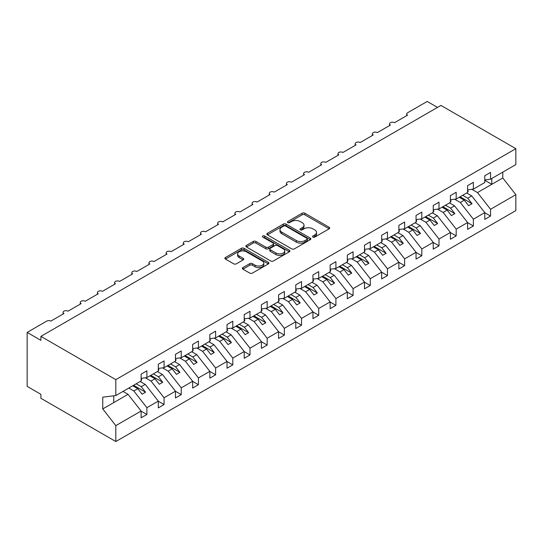 <?xml version="1.0" encoding="UTF-8"?>
<svg xmlns="http://www.w3.org/2000/svg" width="543" height="543" viewBox="0 0 543 543"><rect width="100%" height="100%" fill="white"/><g stroke="black" fill="none" stroke-linecap="round" stroke-linejoin="round"><path stroke-width="0.81" d="M312.917 237.081A1.337 0.774 0 0 0 314.804 237.081L329.139 228.8A1.907 1.1 0 0 0 329.703 228.019A1.907 1.1 0 0 0 329.139 227.245L304.854 213.223A1.907 1.1 0 0 0 302.152 213.223L287.817 221.496A1.337 0.774 0 0 0 287.43 222.039A1.337 0.774 0 0 0 287.817 222.589A1.337 0.774 0 0 0 289.711 222.589L291.564 221.517A6.109 3.523 0 0 1 300.198 221.517L302.22 222.684A6.109 3.523 0 0 1 304.012 225.175A6.109 3.523 0 0 1 302.22 227.673L300.367 228.739A1.337 0.774 0 0 0 299.974 229.289A1.337 0.774 0 0 0 300.367 229.832A1.337 0.774 0 0 0 302.254 229.832L304.114 228.759A6.109 3.523 0 0 1 312.748 228.759L314.77 229.927A6.109 3.523 0 0 1 316.562 232.424A6.109 3.523 0 0 1 314.77 234.915L312.917 235.988A1.337 0.774 0 0 0 312.524 236.531A1.337 0.774 0 0 0 312.917 237.081L312.917 235.988M242.918 267.597A1.907 1.1 0 0 0 242.361 268.378A1.907 1.1 0 0 0 242.918 269.152L249.732 273.088A1.907 1.1 0 0 0 252.434 273.088L268.357 263.898A1.907 1.1 0 0 0 268.914 263.117A1.907 1.1 0 0 0 268.357 262.337L244.065 248.314A1.907 1.1 0 0 0 241.37 248.314L225.447 257.511A1.907 1.1 0 0 0 224.883 258.285A1.907 1.1 0 0 0 225.447 259.065L233.673 263.817A1.907 1.1 0 0 0 236.375 263.817L243.189 259.887A1.907 1.1 0 0 0 243.746 259.106A1.907 1.1 0 0 0 243.189 258.325L239.11 255.97A5.104 2.946 0 0 1 237.61 253.886A5.104 2.946 0 0 1 240.766 251.165A5.104 2.946 0 0 1 246.325 251.803L262.317 261.034A5.104 2.946 0 0 1 263.81 263.117A5.104 2.946 0 0 1 260.66 265.839A5.104 2.946 0 0 1 255.095 265.201L252.434 263.66A1.907 1.1 0 0 0 249.732 263.66L242.918 267.597L242.918 269.152M484.784 179.916L490.553 179.197L515.85 164.59L515.85 148.68L440.93 105.423L40.895 336.382L40.895 340.352L27.15 332.411L46.739 321.103A2.919 1.683 0 0 1 50.866 321.103L63.925 313.562A2.919 1.683 0 0 1 63.069 312.374A2.919 1.683 0 0 1 64.868 310.82A2.919 1.683 0 0 1 68.045 311.18L81.104 303.646A2.919 1.683 0 0 1 80.255 302.451A2.919 1.683 0 0 1 82.054 300.897A2.919 1.683 0 0 1 85.231 301.263L98.29 293.722A2.919 1.683 0 0 1 97.435 292.534A2.919 1.683 0 0 1 99.233 290.973A2.919 1.683 0 0 1 102.417 291.34L115.476 283.799A2.919 1.683 0 0 1 114.621 282.611A2.919 1.683 0 0 1 116.419 281.057A2.919 1.683 0 0 1 119.596 281.423L132.655 273.882A2.919 1.683 0 0 1 131.8 272.688A2.919 1.683 0 0 1 133.605 271.133A2.919 1.683 0 0 1 136.782 271.5L149.841 263.959A2.919 1.683 0 0 1 148.986 262.771A2.919 1.683 0 0 1 150.784 261.217A2.919 1.683 0 0 1 153.968 261.577L167.027 254.036A2.919 1.683 0 0 1 166.172 252.848A2.919 1.683 0 0 1 167.97 251.294A2.919 1.683 0 0 1 171.147 251.66L184.206 244.119A2.919 1.683 0 0 1 183.351 242.925A2.919 1.683 0 0 1 185.156 241.37A2.919 1.683 0 0 1 188.333 241.737L201.392 234.196A2.919 1.683 0 0 1 200.537 233.008A2.919 1.683 0 0 1 202.335 231.454A2.919 1.683 0 0 1 205.512 231.813L218.578 224.279A2.919 1.683 0 0 1 217.723 223.085A2.919 1.683 0 0 1 219.521 221.53A2.919 1.683 0 0 1 222.698 221.897L235.757 214.356A2.919 1.683 0 0 1 234.902 213.168A2.919 1.683 0 0 1 236.707 211.607A2.919 1.683 0 0 1 239.884 211.974L252.943 204.433A2.919 1.683 0 0 1 252.088 203.245A2.919 1.683 0 0 1 253.886 201.691A2.919 1.683 0 0 1 257.063 202.057L270.122 194.516A2.919 1.683 0 0 1 269.274 193.322A2.919 1.683 0 0 1 271.072 191.767A2.919 1.683 0 0 1 274.249 192.134L287.308 184.593A2.919 1.683 0 0 1 286.453 183.405A2.919 1.683 0 0 1 288.252 181.844A2.919 1.683 0 0 1 291.435 182.21L304.494 174.67A2.919 1.683 0 0 1 303.639 173.482A2.919 1.683 0 0 1 305.438 171.927A2.919 1.683 0 0 1 308.614 172.294L321.673 164.753A2.919 1.683 0 0 1 320.825 163.558A2.919 1.683 0 0 1 322.623 162.004A2.919 1.683 0 0 1 325.8 162.371L338.859 154.83A2.919 1.683 0 0 1 338.004 153.642A2.919 1.683 0 0 1 339.803 152.088A2.919 1.683 0 0 1 342.986 152.447L356.045 144.913A2.919 1.683 0 0 1 355.19 143.719A2.919 1.683 0 0 1 356.989 142.164A2.919 1.683 0 0 1 360.165 142.531L373.224 134.99A2.919 1.683 0 0 1 372.376 133.795A2.919 1.683 0 0 1 374.175 132.241A2.919 1.683 0 0 1 377.351 132.607L390.41 125.066A2.919 1.683 0 0 1 389.555 123.879A2.919 1.683 0 0 1 391.354 122.324A2.919 1.683 0 0 1 394.537 122.684L407.596 115.15A2.919 1.683 180 0 1 406.741 113.955A2.919 1.683 180 0 1 407.596 112.768L427.185 101.46L437.495 107.412M515.85 148.68L115.815 379.638L40.895 336.382M291.7 248.864A1.907 1.1 0 0 0 294.394 248.864L310.318 239.667A1.907 1.1 0 0 0 310.881 238.886A1.907 1.1 0 0 0 310.318 238.112L286.032 224.089A1.907 1.1 0 0 0 283.331 224.089L267.407 233.28A1.907 1.1 0 0 0 266.851 234.06A1.907 1.1 0 0 0 267.407 234.841L291.7 248.864M263.287 237.366A1.337 0.774 0 0 1 264.645 237.556L264.645 235.967L289.338 250.221A1.907 1.1 0 0 1 289.894 251.002A1.907 1.1 0 0 1 289.338 251.782L273.414 260.973A1.907 1.1 0 0 1 270.713 260.973L246.427 246.95L246.427 245.395A1.907 1.1 0 0 0 245.87 246.176A1.907 1.1 0 0 0 246.427 246.95M246.427 245.395L253.242 241.459A1.907 1.1 0 0 1 255.943 241.459L265.792 247.146A1.907 1.1 0 0 0 268.486 247.146L273.007 244.54A1.907 1.1 0 0 0 273.57 243.759A1.907 1.1 0 0 0 273.007 242.979L262.758 237.06A1.337 0.774 0 0 1 262.364 236.51A1.337 0.774 0 0 1 263.185 235.798A1.337 0.774 0 0 1 264.645 235.967M115.815 379.638L115.815 395.548L141.112 380.948L141.112 374.161L146.888 370.828L146.888 377.616L141.112 378.335M146.888 377.616L158.298 371.025L158.298 364.238L164.067 360.905L164.067 367.692L158.298 368.412M164.067 367.692L175.477 361.102L175.477 354.321L181.253 350.988L181.253 357.769L175.477 358.489M181.253 357.769L192.663 351.185L192.663 344.398L198.433 341.065L198.433 347.853L192.663 348.572M198.433 347.853L209.842 341.262L209.842 334.474L215.619 331.142L215.619 337.929L209.842 338.649M215.619 337.929L227.028 331.345L227.028 324.558L232.804 321.225L232.804 328.006L227.028 328.725M232.804 328.006L244.214 321.422L244.214 314.635L249.984 311.302L249.984 318.089L244.214 318.809M249.984 318.089L261.393 311.499L261.393 304.711L267.17 301.379L267.17 308.166L261.393 308.886M267.17 308.166L278.579 301.582L278.579 294.795L284.356 291.462L284.356 298.25L278.579 298.969M284.356 298.25L295.765 291.659L295.765 284.871L301.535 281.539L301.535 288.326L295.765 289.046M301.535 288.326L312.944 281.736L312.944 274.955L318.721 271.615L318.721 278.403L312.944 279.122M318.721 278.403L330.13 271.819L330.13 265.032L335.907 261.699L335.907 268.486L330.13 269.206M335.907 268.486L347.316 261.896L347.316 255.108L353.086 251.776L353.086 258.563L347.316 259.282M353.086 258.563L364.496 251.972L364.496 245.192L370.272 241.859L370.272 248.64L364.496 249.359M370.272 248.64L381.681 242.056L381.681 235.268L387.458 231.936L387.458 238.723L381.681 239.443M387.458 238.723L398.867 232.132L398.867 225.345L404.637 222.012L404.637 228.8L398.867 229.519M404.637 228.8L416.047 222.216L416.047 215.428L421.823 212.096L421.823 218.877L416.047 219.596M421.823 218.877L433.233 212.293L433.233 205.505L439.002 202.172L439.002 208.96L433.233 209.679M439.002 208.96L450.412 202.369L450.412 195.589L456.188 192.249L456.188 199.037L450.412 199.756M456.188 199.037L467.598 192.453L467.598 185.665L473.374 182.333L473.374 189.12L467.598 189.84M141.112 411.146L146.888 414.479L146.888 407.691L158.298 401.107L145.232 384.396L140.182 381.485M128.772 388.069L133.822 390.987L146.888 407.691M158.298 401.223L164.067 404.555L164.067 397.775L175.477 391.184L162.418 374.48L157.368 371.561M145.361 377.806L151.008 381.064L164.067 397.775M175.477 391.306L181.253 394.639L181.253 387.851L192.663 381.267L179.604 364.557L174.547 361.638M162.54 367.882L168.194 371.147L181.253 387.851M192.663 381.383L198.433 384.715L198.433 377.928L209.842 371.344L196.783 354.633L191.733 351.721M179.726 357.959L185.373 361.224L198.433 377.928M209.842 371.46L215.619 374.799L215.619 368.011L227.028 361.421L213.969 344.717L208.919 341.798M196.905 348.043L202.559 351.301L215.619 368.011M227.028 361.543L232.804 364.876L232.804 358.088L244.214 351.504L231.155 334.793L226.098 331.875M214.091 338.119L219.745 341.384L232.804 358.088M244.214 351.62L249.984 354.952L249.984 348.172L261.393 341.581L248.334 324.877L243.284 321.958M231.277 328.196L236.924 331.461L249.984 348.172M261.393 341.703L267.17 345.036L267.17 338.248L278.579 331.658L265.52 314.954L260.47 312.035M248.456 318.279L254.11 321.537L267.17 338.248M278.579 331.78L284.356 335.112L284.356 328.325L295.765 321.741L282.706 305.03L277.649 302.118M265.642 308.356L271.296 311.621L284.356 328.325M295.765 321.856L301.535 325.189L301.535 318.408L312.944 311.818L299.885 295.114L294.835 292.195M282.828 298.44L288.476 301.698L301.535 318.408M312.944 311.94L318.721 315.273L318.721 308.485L330.13 301.894L317.071 285.19L312.021 282.272M300.007 288.516L305.661 291.781L318.721 308.485M330.13 302.017L335.907 305.349L335.907 298.562L347.316 291.978L334.257 275.267L329.201 272.355M317.193 278.593L322.847 281.858L335.907 298.562M347.316 292.093L353.086 295.426L353.086 288.645L364.496 282.055L351.436 265.351L346.386 262.432M334.379 268.676L340.027 271.934L353.086 288.645M364.496 282.177L370.272 285.509L370.272 278.722L381.681 272.138L368.622 255.427L363.572 252.509M351.559 258.753L357.213 262.018L370.272 278.722M381.681 272.253L387.458 275.586L387.458 268.799L398.867 262.215L385.808 245.511L380.752 242.592M368.745 248.83L374.392 252.095L387.458 268.799M398.867 262.33L404.637 265.67L404.637 258.882L416.047 252.291L402.987 235.587L397.938 232.669M385.93 238.913L391.578 242.171L404.637 258.882M416.047 252.414L421.823 255.746L421.823 248.959L433.233 242.375L420.173 225.664L415.117 222.752M403.11 228.99L408.764 232.255L421.823 248.959M433.233 242.49L439.002 245.823L439.002 239.042L450.412 232.452L437.353 215.747L432.303 212.829M420.296 219.067L425.943 222.331L439.002 239.042M450.412 232.574L456.188 235.906L456.188 229.119L467.598 222.528L454.539 205.824L449.489 202.906M437.482 209.15L443.129 212.415L456.188 229.119M467.598 222.65L473.374 225.983L473.374 219.196L484.784 212.612L484.784 219.399L490.553 216.06L490.553 209.279L515.85 194.672L515.85 210.589L115.815 441.54L40.895 398.29L40.895 394.32L27.15 386.385L27.15 332.411M454.661 199.227L460.315 202.491L473.374 219.196M490.553 179.197L490.553 172.409L484.784 175.742L484.784 182.529L473.374 189.12M484.784 212.727L490.553 216.06M471.847 189.31L477.494 192.568L490.553 209.279M115.815 395.548L102.756 397.177L102.756 408.927L128.053 394.32L122.996 391.401M128.053 394.32L141.112 411.024L141.112 417.811L146.888 414.479M164.067 404.555L158.298 407.895L158.298 401.107M181.253 394.639L175.477 397.971L175.477 391.184M198.433 384.715L192.663 388.048L192.663 381.267M215.619 374.799L209.842 378.132L209.842 371.344M232.804 364.876L227.028 368.208L227.028 361.421M249.984 354.952L244.214 358.285L244.214 351.504M267.17 345.036L261.393 348.368L261.393 341.581M284.356 335.112L278.579 338.445L278.579 331.658M301.535 325.189L295.765 328.529L295.765 321.741M318.721 315.273L312.944 318.605L312.944 311.818M335.907 305.349L330.13 308.682L330.13 301.894M353.086 295.426L347.316 298.765L347.316 291.978M370.272 285.509L364.496 288.842L364.496 282.055M387.458 275.586L381.681 278.919L381.681 272.138M404.637 265.67L398.867 269.002L398.867 262.215M421.823 255.746L416.047 259.079L416.047 252.291M439.002 245.823L433.233 249.156L433.233 242.375M456.188 235.906L450.412 239.239L450.412 232.452M473.374 225.983L467.598 229.316L467.598 222.528M102.756 408.927L115.815 425.631L141.112 411.024M115.815 425.631L115.815 441.54M133.822 390.987L137.813 388.686L142.11 394.184L145.544 392.195L141.248 386.697L145.232 384.396M132.757 385.768L137.813 388.686M136.198 383.786L141.248 386.697M151.008 381.064L154.993 378.763L159.289 384.261L162.73 382.279L158.434 376.781L162.418 374.48M149.943 375.844L154.993 378.763M153.377 373.862L158.434 376.781M168.194 371.147L172.179 368.846L176.475 374.337L179.909 372.355L175.613 366.858L179.604 364.557M167.129 365.928L172.179 368.846M170.563 363.939L175.613 366.858M185.373 361.224L189.364 358.923L193.661 364.421L197.095 362.432L192.799 356.941L196.783 354.633M184.308 356.004L189.364 358.923M187.749 354.022L192.799 356.941M202.559 351.301L206.544 349L210.84 354.498L214.281 352.516L209.985 347.018L213.969 344.717M201.494 346.088L206.544 349M204.928 344.099L209.985 347.018M219.745 341.384L223.73 339.083L228.026 344.574L231.461 342.592L227.164 337.094L231.155 334.793M218.68 336.165L223.73 339.083M222.114 334.183L227.164 337.094M236.924 331.461L240.916 329.16L245.212 334.658L248.646 332.676L244.35 327.178L248.334 324.877M235.859 326.241L240.916 329.16M239.3 324.259L244.35 327.178M254.11 321.537L258.095 319.236L262.391 324.734L265.832 322.752L261.536 317.255L265.52 314.954M253.045 316.325L258.095 319.236M256.479 314.336L261.536 317.255M271.296 311.621L275.281 309.32L279.577 314.818L283.012 312.829L278.715 307.331L282.706 305.03M270.231 306.401L275.281 309.32M273.665 304.419L278.715 307.331M288.476 301.698L292.467 299.397L296.763 304.894L300.198 302.913L295.901 297.415L299.885 295.114M287.41 296.478L292.467 299.397M290.851 294.496L295.901 297.415M305.661 291.781L309.646 289.473L313.942 294.971L317.384 292.989L313.087 287.491L317.071 285.19M304.596 286.561L309.646 289.473M308.03 284.573L313.087 287.491M322.847 281.858L326.832 279.557L331.128 285.055L334.563 283.066L330.266 277.575L334.257 275.267M321.782 276.638L326.832 279.557M325.216 274.656L330.266 277.575M340.027 271.934L344.018 269.633L348.314 275.131L351.749 273.149L347.452 267.651L351.436 265.351M338.961 266.715L344.018 269.633M342.402 264.733L347.452 267.651M357.213 262.018L361.197 259.717L365.493 265.208L368.935 263.226L364.638 257.728L368.622 255.427M356.147 256.798L361.197 259.717M359.581 254.816L364.638 257.728M374.392 252.095L378.383 249.794L382.679 255.291L386.114 253.303L381.817 247.812L385.808 245.511M373.326 246.875L378.383 249.794M376.767 244.893L381.817 247.812M391.578 242.171L395.562 239.87L399.865 245.368L403.3 243.386L399.003 237.888L402.987 235.587M390.512 236.958L395.562 239.87M393.946 234.97L399.003 237.888M408.764 232.255L412.748 229.954L417.044 235.452L420.479 233.463L416.182 227.965L420.173 225.664M407.698 227.035L412.748 229.954M411.132 225.053L416.182 227.965M425.943 222.331L429.934 220.03L434.23 225.528L437.665 223.546L433.368 218.048L437.353 215.747M424.877 217.112L429.934 220.03M428.318 215.13L433.368 218.048M443.129 212.415L447.113 210.107L451.409 215.605L454.851 213.623L450.554 208.125L454.539 205.824M442.063 207.195L447.113 210.107M445.498 205.206L450.554 208.125M460.315 202.491L464.299 200.191L468.595 205.688L472.03 203.7L467.733 198.202L471.724 195.901L484.784 212.612M459.249 197.272L464.299 200.191M462.684 195.29L467.733 198.202M471.724 195.901L466.668 192.989M477.494 192.568L502.791 177.968L515.85 194.672M484.784 180.269L491.795 184.315L491.795 178.484M502.791 172.131L502.791 177.968M113.752 402.573L113.752 395.806M460.07 196.797L472.03 203.7M442.891 206.72L454.851 213.623M425.705 216.637L437.665 223.546M408.519 226.56L420.479 233.463M391.34 236.476L403.3 243.386M374.154 246.4L386.114 253.303M356.968 256.323L368.935 263.226M339.789 266.24L351.749 273.149M322.603 276.163L334.563 283.066M305.417 286.086L317.384 292.989M288.238 296.003L300.198 302.913M271.052 305.926L283.012 312.829M253.866 315.843L265.832 322.752M236.687 325.766L248.646 332.676M219.501 335.689L231.461 342.592M202.322 345.606L214.281 352.516M185.136 355.529L197.095 362.432M167.95 365.453L179.909 372.355M150.771 375.369L162.73 382.279M133.585 385.292L145.544 392.195M313.454 237.264L314.77 236.504A6.109 3.523 0 0 0 316.562 234.013L316.562 232.424M304.012 225.175L304.012 226.764A6.109 3.523 0 0 1 302.22 229.255L300.903 230.022M329.139 227.245L329.139 228.8L304.854 214.804A1.907 1.1 0 0 0 302.152 214.804L288.353 222.773M310.291 239.68L286.032 225.678A1.907 1.1 0 0 0 283.331 225.678L267.434 234.854M306.944 239.436A1.337 0.774 0 0 0 307.338 238.886A1.337 0.774 0 0 0 306.944 238.343L285.625 226.037A1.337 0.774 0 0 0 283.738 226.037L281.783 227.164A6.109 3.523 0 0 0 279.991 229.655A6.109 3.523 0 0 0 281.783 232.153L296.356 240.563A6.109 3.523 0 0 0 304.99 240.563L306.944 239.436L306.944 241.024A1.337 0.774 0 0 0 307.338 240.474L307.338 238.886M279.991 229.655L279.991 231.243A6.109 3.523 0 0 0 281.783 233.734L281.783 232.153M306.944 241.024L304.99 242.151A6.109 3.523 0 0 1 296.356 242.151L281.783 233.734M246.454 246.963L253.242 243.047L253.242 241.459M273.57 243.759L273.57 245.348A1.907 1.1 0 0 1 273.007 246.122L268.486 248.735A1.907 1.1 0 0 1 265.792 248.735L255.943 243.047A1.907 1.1 0 0 0 253.242 243.047M264.645 237.556L289.31 251.796M276.014 253.045A5.104 2.946 0 0 0 281.573 253.69A5.104 2.946 0 0 0 284.729 250.961A5.104 2.946 0 0 0 283.229 248.877L277.595 245.626A1.907 1.1 0 0 0 274.901 245.626L270.38 248.239A1.907 1.1 0 0 0 269.817 249.013A1.907 1.1 0 0 0 270.38 249.794L276.014 253.045L276.014 254.633A5.104 2.946 0 0 0 281.573 255.271A5.104 2.946 0 0 0 284.729 252.549L284.729 250.961M269.817 249.013L269.817 250.601A1.907 1.1 0 0 0 270.38 251.382L270.38 249.794M276.014 254.633L270.38 251.382M263.81 263.117L263.81 264.706A5.104 2.946 0 0 1 260.66 267.428A5.104 2.946 0 0 1 255.095 266.789L252.434 265.249A1.907 1.1 0 0 0 249.732 265.249L242.945 269.172M237.61 253.886L237.61 255.475A5.104 2.946 0 0 0 239.11 257.558L239.11 255.97M243.162 259.9L239.11 257.558M268.357 262.337L268.357 263.898L244.065 249.902A1.907 1.1 0 0 0 241.37 249.902L225.474 259.079M467.598 190.328L468.283 191.292L467.598 191.693M468.283 191.292L467.598 192.005M450.412 200.245L451.104 201.215L450.412 201.609M451.104 201.215L450.412 201.921M433.233 210.168L433.918 211.132L433.233 211.532M433.918 211.132L433.233 211.845M416.047 220.091L416.732 221.055L416.047 221.456M416.732 221.055L416.047 221.761M398.867 230.008L399.553 230.979L398.867 231.372M399.553 230.979L398.867 231.685M381.681 239.931L382.367 240.895L381.681 241.296M382.367 240.895L381.681 241.608M364.496 249.855L365.188 250.818L364.496 251.212M365.188 250.818L364.496 251.524M347.316 259.771L348.002 260.742L347.316 261.135M348.002 260.742L347.316 261.448M330.13 269.695L330.816 270.658L330.13 271.059M330.816 270.658L330.13 271.371M312.944 279.611L313.637 280.582L312.944 280.975M313.637 280.582L312.944 281.288M295.765 289.534L296.451 290.505L295.765 290.899M296.451 290.505L295.765 291.211M278.579 299.458L279.265 300.422L278.579 300.822M279.265 300.422L278.579 301.134M261.393 309.374L262.086 310.345L261.393 310.739M262.086 310.345L261.393 311.051M244.214 319.298L244.9 320.261L244.214 320.662M244.9 320.261L244.214 320.974M227.028 329.221L227.714 330.185L227.028 330.585M227.714 330.185L227.028 330.891M209.842 339.137L210.535 340.108L209.842 340.502M210.535 340.108L209.842 340.814M192.663 349.061L193.349 350.025L192.663 350.425M193.349 350.025L192.663 350.737M175.477 358.984L176.163 359.948L175.477 360.342M176.163 359.948L175.477 360.654M158.298 368.901L158.984 369.871L158.298 370.265M158.984 369.871L158.298 370.577M141.112 378.824L141.798 379.788L141.112 380.188M141.798 379.788L141.112 380.5M314.77 236.504L314.77 234.915M300.367 229.832L300.367 228.739M302.22 229.255L302.22 227.673M287.817 222.589L287.817 221.496M302.152 214.804L302.152 213.223M304.854 214.804L304.854 213.223M267.407 234.841L267.407 233.28M283.331 225.678L283.331 224.089M286.032 225.678L286.032 224.089M310.318 239.667L310.318 238.112M296.356 242.151L296.356 240.563M304.99 242.151L304.99 240.563M255.943 243.047L255.943 241.459M265.792 248.735L265.792 247.146M268.486 248.735L268.486 247.146M273.007 246.122L273.007 244.54M289.338 251.782L289.338 250.221M249.732 265.249L249.732 263.66M252.434 265.249L252.434 263.66M255.095 266.789L255.095 265.201M243.189 259.887L243.189 258.325M225.447 259.065L225.447 257.511M241.37 249.902L241.37 248.314M244.065 249.902L244.065 248.314M389.555 125.562L389.555 123.879M406.741 115.639L406.741 113.955M372.376 135.485L372.376 133.795M355.19 145.402L355.19 143.719M338.004 155.325L338.004 153.642M320.825 165.242L320.825 163.558M303.639 175.165L303.639 173.482M286.453 185.088L286.453 183.405M269.274 195.005L269.274 193.322M252.088 204.928L252.088 203.245M234.902 214.852L234.902 213.168M217.723 224.768L217.723 223.085M200.537 234.691L200.537 233.008M183.351 244.608L183.351 242.925M166.172 254.531L166.172 252.848M148.986 264.455L148.986 262.771M131.8 274.371L131.8 272.688M114.621 284.294L114.621 282.611M97.435 294.218L97.435 292.534M80.255 304.134L80.255 302.451M63.069 314.058L63.069 312.374"/></g></svg>
